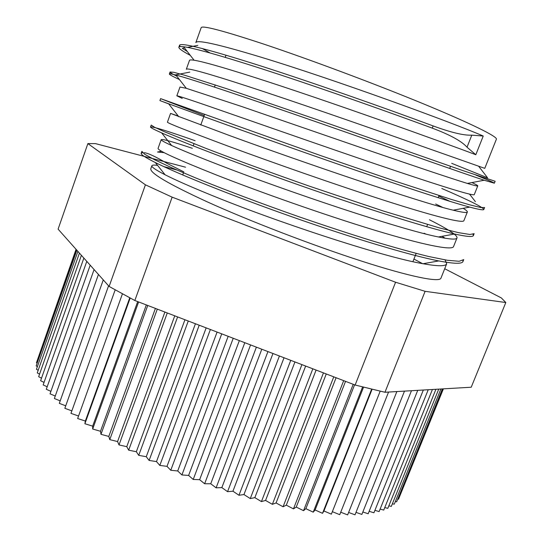 <?xml version="1.0" encoding="UTF-8"?>
<svg xmlns="http://www.w3.org/2000/svg" width="542" height="542" viewBox="0 0 542 542"><rect width="100%" height="100%" fill="white"/><g stroke="black" fill="none" stroke-linecap="round" stroke-linejoin="round"><path stroke-width="0.81" d="M195.845 42.567C197.071 39.573 218.304 44.295 259.537 56.741C333.587 79.118 453.6 123.054 483.24 136.028L471.797 135.148C463.966 135.595 451.079 132.519 433.133 125.92C383.472 107.485 313.615 82.919 261.617 66.219C208.623 49.356 181.272 42.357 179.551 45.216L180.195 46.592M433.133 125.92L432.265 128.136C450.117 134.836 461.703 141.198 467.021 147.207L471.797 135.148M184.517 47.926L182.302 48.346L187.275 51.47M451.71 163.332L487.583 177.803L478.735 166.374M495.151 181.258L462.678 170.527L333.025 125.127L228.263 89.213L184.775 75.27L173.847 72.323L170.039 72.011C169.944 72.425 171.468 73.434 174.619 75.04L176.753 76.11M484.616 207.552L480.666 207.498L469.609 204.808L451.249 199.395L394.806 181.028L321.42 155.852L160.595 98.624L204.198 115.534M474.135 233.67L469.873 234.476L458.498 232.647L439.908 228.047L383.174 210.967L309.895 186.34C271.617 172.925 235.458 159.673 206.665 148.664L164.592 131.801L154.341 127.133L151.218 125.066L150.52 126.997M424.135 233.229L425.633 233.975M463.003 260.438L462.97 261.508L463.728 259.611L459.155 261.278L447.462 260.289L428.634 256.495C412.618 252.565 393.621 247.294 371.636 240.682C348.337 233.412 323.947 225.384 298.466 216.597C260.336 203.196 224.463 189.639 195.987 178.061L171.821 167.796L154.612 159.768L144.68 154.253L141.889 151.333M432.272 128.136C388.336 111.909 328.493 90.738 279.144 74.45C229.815 58.177 194.93 48.082 183.602 46.748C180.662 46.395 179.077 46.544 178.853 47.188C178.65 48.482 182.464 51.205 190.296 55.359M475.896 175.1C487.956 180.005 494.114 182.701 494.379 183.196L484.196 180.242C462.644 173.162 396.995 149.978 325.444 125.046C253.88 100.107 192.925 79.464 175.92 75.047C171.672 73.929 169.483 73.57 169.348 73.963C169.307 74.579 172.674 76.436 179.436 79.545M441.791 188.48C468.993 200.215 483.01 207.213 483.843 209.476C483.552 210.316 478.85 209.53 469.738 207.112C445.253 200.628 381.629 179.456 313.838 155.744C246.034 132.031 187.607 110.751 168.589 103.759L159.91 100.568L168.704 103.908M473.064 234.354L473.369 235.58C472.82 237.179 466.567 236.658 454.623 234.015C427.577 228.006 366.223 208.65 302.172 186.163C238.121 163.67 182.342 142.099 161.631 132.885C153.982 129.47 150.283 127.512 150.527 126.997C152.444 126.34 167.302 130.913 195.1 140.703M462.97 261.508C462.082 264.029 454.027 263.839 438.79 260.932C409.644 255.296 350.931 237.613 290.736 216.393C230.546 195.174 177.478 173.63 155.269 162.512C145.358 157.532 140.669 154.443 141.211 153.25L142.627 152.675M158.088 148.373C157.512 150.391 176.922 159.253 216.319 174.951C260.004 192.119 324.495 214.923 373.817 229.943C423.261 245.004 452.17 250.743 453.546 246.59L456.94 238.08M445.138 238.229L442.048 236.305M463.186 208.331C466.161 210.127 467.55 211.36 467.353 212.017C466.994 213.026 462.272 212.417 453.193 210.188C420.958 202.708 301.996 162.017 230.58 135.934L170.554 113.413L167.431 122.18C167.302 122.973 187.159 130.818 227.003 145.723C271.169 162.092 335.938 184.863 385.186 200.648C434.542 216.461 463.003 223.582 463.891 220.689L463.911 220.621M442.76 207.423L435.666 204.002M182.241 98.427L176.841 95.819C177.159 95.365 197.471 102.187 237.762 116.279C282.416 131.835 347.476 154.572 396.642 171.13C445.897 187.715 473.904 196.231 474.297 194.612L474.311 194.551M186.306 69.281C187.085 67.567 207.85 73.346 248.609 86.618C293.744 101.347 359.109 124.05 408.18 141.387L484.772 168.359L496.391 139.199C497.671 136.72 471.269 123.549 422.841 103.597C374.529 83.692 309.36 59.329 264.117 44.22C223.182 30.718 202.207 25.189 201.184 27.649L195.899 42.445M209.998 52.933L202.274 48.502M161.577 151.232L157.519 152.024L164.192 152.648M183.833 171.889L166.997 163.345C155.737 156.699 148.176 153.149 144.301 152.709M467.008 147.2L475.815 154.727C445.666 143.217 325.735 100.04 252.247 76.686C222.057 67.066 202.667 61.578 194.083 60.23C191.204 59.789 189.666 59.844 189.476 60.392L189.456 60.487M471.919 182.566C475.89 184.415 477.841 185.52 477.78 185.879C477.637 186.292 474.162 185.472 467.36 183.426C450.131 178.122 418.553 167.539 372.625 151.672L241.373 106.415L186.292 88.312L179.978 87.032M438.79 196.089L449.968 201.367M170.554 113.413L178.264 116.042M429.44 219.774C441.235 225.675 449.399 230.37 453.932 233.859M454.216 234.09C456.357 235.817 457.285 237.111 456.994 237.979C456.364 239.727 450.178 239.388 438.437 236.962C401.9 229.923 287.802 191.658 219.869 165.229C197.627 156.631 181.57 150.073 171.692 145.547C164.429 142.214 160.933 140.249 161.191 139.66C162.404 138.84 172.796 141.726 192.356 148.305M445.09 259.903L446.689 263.764C445.748 266.4 437.861 266.386 423.038 263.73C382.645 256.969 273.737 220.933 209.239 194.321C189.646 186.306 174.93 179.795 165.107 174.781C155.757 169.992 151.353 166.977 151.882 165.737C152.187 164.992 154.091 164.883 157.587 165.398M163.847 166.618L176.753 169.958M483.24 136.028L475.815 154.727M151.875 165.737L150.845 168.616C149.517 172.803 168.101 183.785 206.597 201.556C249.286 220.96 312.87 245.418 361.704 261.156C410.646 276.935 439.474 282.565 440.924 278.229L446.696 263.771M422.543 263.642L413.946 259.049M399.637 496.438L443.403 388.851M397.76 499.107L398.512 499.223L443.2 388.865M395.335 501.567L396.663 501.811L442.367 388.912M392.367 503.809L394.271 504.196L440.89 389M388.844 505.822L391.331 506.377L438.742 389.122M384.759 507.583L387.821 508.342L435.924 389.285M380.118 509.101L383.756 510.076L432.421 389.488M374.915 510.347L379.122 511.56L428.227 389.739M369.149 511.316L373.933 512.786L423.336 390.023M362.842 511.994L368.174 513.741L417.747 390.348M355.992 512.38L361.866 514.419L411.466 390.714M348.614 512.461L355.017 514.812L404.501 391.121M340.728 512.224L347.639 514.9L396.859 391.568M332.354 511.675L339.746 514.683L388.567 392.049M372.13 389.149L323.92 510.971L331.365 514.155L380.213 391.107M323.92 510.971L322.517 513.315L371.697 389.048M322.517 513.315L315.098 509.981L363.587 387.083M315.098 509.981L313.229 512.156L362.652 386.859M313.229 512.156L305.864 508.681L354.583 384.827M305.864 508.681L303.534 510.672L353.215 384.298M303.534 510.672L296.264 507.075L345.539 381.358M296.264 507.075L293.466 508.87L343.689 380.647M293.466 508.87L286.318 505.164L336.087 377.733M286.318 505.164L283.066 506.756L333.764 376.839M283.066 506.756L276.074 502.949L326.264 373.96M276.074 502.949L272.369 504.331L323.459 372.882M272.369 504.331L265.573 500.435L316.101 370.064M265.573 500.435L261.427 501.594L312.829 368.804M261.427 501.594L254.848 497.637L305.647 366.053M254.848 497.637L250.275 498.572L301.914 364.617M250.275 498.572L243.954 494.555L294.943 361.941M243.954 494.555L238.968 495.259L290.763 360.335M238.968 495.259L232.938 491.208L284.028 357.754M232.938 491.208L227.559 491.675L279.421 355.986M227.559 491.675L221.847 487.604L272.965 353.513M221.847 487.604L216.102 487.834L267.944 351.582M216.102 487.834L210.73 483.762L261.8 349.224M210.73 483.762L204.639 483.755L256.386 347.151M204.639 483.755L199.632 479.697L250.573 344.922M199.632 479.697L193.223 479.453L244.794 342.7M193.223 479.453L188.616 475.429L239.347 340.613M188.616 475.429L181.916 474.955L233.229 338.262M181.916 474.955L177.722 470.971L228.168 336.325M177.722 470.971L170.764 470.266L221.739 333.858M170.764 470.266L166.997 466.35L217.091 332.07M166.997 466.35L159.815 465.422L210.384 329.502M159.815 465.422L156.496 461.594L206.163 327.883M156.496 461.594L149.118 460.443L199.212 325.214M149.118 460.443L146.265 456.71L195.432 323.764M146.265 456.71L138.725 455.348L188.27 321.013M138.725 455.348L136.333 451.73L184.951 319.739M136.333 451.73L128.671 450.165L177.607 316.921M128.671 450.165L126.76 446.669L174.761 315.83M126.76 446.669L119.003 444.921L167.275 312.958M119.003 444.921L117.573 441.561L164.897 312.05M117.573 441.561L109.762 439.63L157.302 309.13M109.762 439.63L108.806 436.425L155.412 308.405M138.617 301.962L92.675 429.02L92.668 426.141L137.688 301.603M92.675 429.02L100.5 431.276L146.326 304.922M92.668 426.141L84.891 423.749L85.351 421.046L129.775 297.741M84.891 423.749L130.209 297.985M85.351 421.046L77.648 418.526L122.465 293.744M78.549 416.005L70.961 413.37L115.209 289.78M71.856 410.877L64.844 408.302L108.569 285.83M65.731 405.822L59.315 403.343L103.278 279.889M60.196 400.877L54.376 398.512L98.441 274.462M55.257 396.046L50.04 393.817L94.084 269.564M50.914 391.351L46.3 389.278L90.196 265.194M47.181 386.798L43.164 384.908L86.788 261.366M44.044 382.408L40.616 380.714L83.861 258.08M41.504 378.187L38.651 376.704L81.402 255.323M39.559 374.143L37.269 372.896L79.423 253.094M38.191 370.288L36.45 369.292L77.906 251.393M37.391 366.622L36.185 365.897L76.842 250.201M37.154 363.16L36.463 362.72L76.232 249.51M37.452 359.895L76.049 249.313M108.806 436.425L100.975 434.325L147.742 305.464M100.975 434.325L100.5 431.276M505.815 302.531L471.215 387.225L384.969 392.259L425.104 291.318L505.815 302.531L501.343 297.931L444.711 268.737M384.969 392.259L355.132 385.037L134.836 300.512L172.153 197.159L395.572 282.24L425.104 291.318M395.572 282.24L355.132 385.037M185.533 167.193L95.487 143.616L87.872 143.596L145.412 184.822L109.118 286.447L58.096 229.144L87.872 143.596M134.836 300.512L109.118 286.447M145.412 184.822L172.153 197.159M179.565 45.223L178.867 47.195M170.053 72.011L169.355 73.969M160.595 98.624L159.91 100.568M141.875 151.326L141.198 153.25M495.131 181.272L494.365 183.189M484.568 207.62L483.83 209.469M474.087 233.778L473.362 235.574M167.932 101.212L167.41 101.313M469.575 194.138L475.409 201.692M189.802 72.113L174.619 75.04M197.81 45.386L187.464 47.364M183.602 46.748L194.083 60.23M484.196 180.242L467.36 183.426M175.92 75.047L186.292 88.312M469.738 207.112L453.193 210.188M168.589 103.759L178.826 116.754M454.623 234.015L438.437 236.962M161.631 132.885L171.692 145.547M438.79 260.932L423.038 263.73M155.269 162.512L165.107 174.781M158.074 148.373L161.184 139.66M463.884 220.682L467.306 212.105M176.841 95.812L179.991 86.991M474.284 194.605L477.753 185.913M186.34 69.22L189.49 60.399M412.909 261.671L416.168 253.412M426.71 226.705L427.543 224.584M438.16 197.681L439 195.547M449.691 168.447L450.544 166.292M182.722 174.971L183.487 172.851M193.23 145.893L194.002 143.752M200.777 125.006L204.591 114.437M214.476 87.086L215.262 84.911M225.221 57.357L226.014 55.169"/></g></svg>
